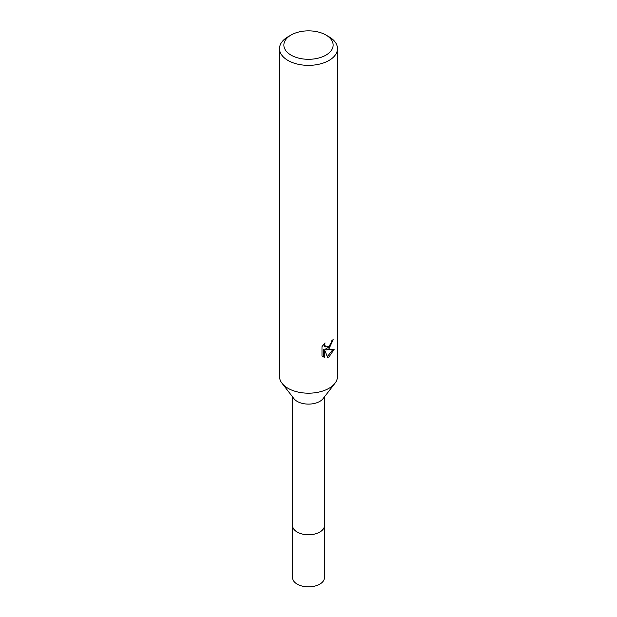 <?xml version="1.0" encoding="UTF-8"?>
<svg xmlns="http://www.w3.org/2000/svg" width="617" height="617" viewBox="0 0 617 617"><rect width="100%" height="100%" fill="white"/><g stroke="black" fill="none" stroke-linecap="round" stroke-linejoin="round"><path stroke-width="0.93" d="M324.442 396.862L324.442 525.568A15.942 9.209 180 0 1 319.776 532.078A15.942 9.209 180 0 1 302.399 534.075A15.942 9.209 180 0 1 292.558 525.568L292.558 577.643A15.942 9.209 180 0 0 302.399 586.15A15.942 9.209 180 0 0 319.776 584.152A15.942 9.209 180 0 0 324.442 577.643L324.442 525.568A15.942 9.209 180 0 1 323.053 529.332A15.942 9.209 180 0 1 297.224 532.078A15.942 9.209 180 0 1 293.947 529.332A15.942 9.209 180 0 1 292.558 525.568L292.558 396.862M323.053 529.332L323.053 529.332A15.942 9.201 180 0 1 297.224 532.078A15.942 9.201 180 0 1 293.947 529.332L293.947 529.332M334.877 383.396L323.053 398.659A15.942 9.209 180 0 1 297.224 401.412A15.942 9.209 180 0 1 293.947 398.659L282.123 383.396M334.962 383.288A28.991 16.736 180 0 1 288 388.286M334.159 349.376L329 356.888L327.635 357.459L324.627 349.962L324.627 357.528L321.981 355.97L321.981 346.638L325.028 342.859L324.619 344.718L325.745 346.931L329 346.33L331.09 342.983L331.398 341.047A28.991 16.736 0 0 0 333.165 339.574L329 348.836L326.223 349.885L334.167 349.376M325.923 35.015L329 36.789A28.991 16.736 180 0 1 337.491 48.627A28.991 16.736 180 0 1 329 60.458A28.991 16.736 180 0 1 297.409 64.091A28.991 16.736 180 0 1 279.509 48.627A28.991 16.736 180 0 1 288 36.789L291.077 35.015A24.641 14.23 180 0 1 325.923 35.015A24.641 14.23 180 0 1 325.923 55.137A24.641 14.23 180 0 1 291.077 55.137A24.641 14.23 180 0 1 291.077 35.015L288 36.789M337.491 48.627L337.491 376.455A28.991 16.736 180 0 1 329 388.286A28.991 16.736 180 0 1 297.409 391.918A28.991 16.736 180 0 1 279.509 376.455L279.509 48.627M331.992 340.584L329.717 346.469L325.19 349.284L326.223 349.885M325.745 346.931L324.712 346.33L323.586 344.417M322.722 356.626L323.586 356.927L323.586 349.361L324.627 349.962M327.311 356.618L332.802 349.669M323.586 356.927L324.627 357.528"/></g></svg>
